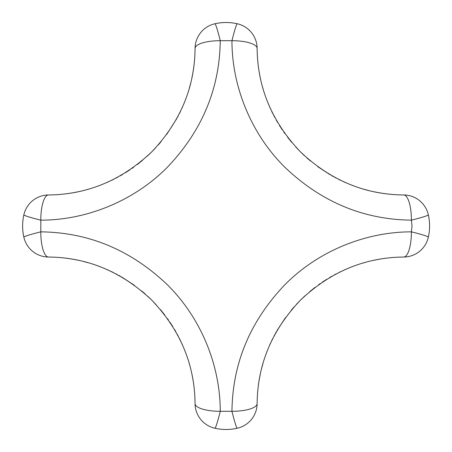 <?xml version="1.0" encoding="UTF-8"?>
<svg xmlns="http://www.w3.org/2000/svg" width="452" height="452" viewBox="0 0 452 452"><rect width="100%" height="100%" fill="white"/><g stroke="black" fill="none" stroke-linecap="round" stroke-linejoin="round"><path stroke-width="0.68" d="M190.648 83.287L189.196 88.648M186.201 97.818L184.354 102.644M182.653 106.678L181.84 108.503M180.54 111.282L179.551 113.311M275.002 117.819L273.68 115.328M272.884 113.768L271.618 111.186M270.409 108.599L269.674 106.966M267.844 102.621L266.126 98.157M263.143 89.129L262.482 86.807M260.459 78.58L260.397 78.286A147.527 147.527 0 0 1 258.889 70.116A147.527 147.527 0 0 0 260.397 78.286M117.921 177.099L115.859 178.195M113.418 179.444L111.503 180.382M108.548 181.766L107.067 182.427M102.536 184.337L98.259 185.975M89.23 188.959L86.908 189.62M78.682 191.642L78.388 191.704A147.527 147.527 0 0 1 70.218 193.213A147.527 147.527 0 0 0 78.388 191.704M368.815 190.546L363.453 189.094M354.289 186.1L349.458 184.252M345.52 182.597L343.746 181.806M340.78 180.421L338.797 179.45M229.068 22.6A50.873 50.873 0 0 0 214.903 23.764C222.407 22.097 229.876 22.097 237.3 23.764A25.436 1.565 102.7 0 0 231.949 40.708L220.254 40.708C219.683 88.671 202.067 130.837 167.404 167.2C133.758 201.247 86.247 220.186 40.81 220.152A25.436 7.865 -90.4 0 1 48.511 194.965C87.468 194.597 121.927 180.178 151.9 151.714C180.342 121.69 194.733 87.253 195.066 48.409A25.436 25.436 0 0 1 214.903 23.764A25.436 1.565 77.3 0 1 220.254 40.708A25.436 7.865 -179.6 0 0 195.066 48.409A147.527 147.527 0 0 1 191.812 78.286A147.527 147.527 0 0 0 195.066 48.409M178.173 115.995L177.551 117.17M176.834 118.492L166.72 134.397M161.082 141.64L158.149 145.064M155.686 147.787L152.55 151.064M151.652 151.968L147.109 156.302M142.549 160.302L137.238 164.573M133.651 167.234L131.984 168.415M129.95 169.805L125.385 172.76M122.678 174.404L120.102 175.89M22.702 223.034A50.873 50.873 0 0 0 23.866 237.198C22.199 229.695 22.199 222.231 23.866 214.802A25.436 25.436 0 0 1 48.511 194.965A147.527 147.527 0 0 0 55.172 194.772A147.527 147.527 0 0 1 48.511 194.965A25.436 25.436 0 0 0 23.866 214.802A25.436 1.565 -167.3 0 0 40.81 220.152L40.81 231.848C88.773 232.418 130.939 250.035 167.302 284.703C201.349 318.344 220.288 365.86 220.254 411.292L231.949 411.292C232.52 363.329 250.137 321.163 284.805 284.8C318.445 250.753 365.962 231.814 411.393 231.848L412.049 226L411.393 220.152C363.431 219.582 321.265 201.965 284.901 167.297C250.854 133.656 231.916 86.14 231.949 40.708A25.436 7.865 179.6 0 1 257.137 48.409C257.504 87.36 271.923 121.825 300.388 151.799C330.412 180.241 364.849 194.631 403.698 194.965A25.436 7.865 90.4 0 1 411.393 220.152A25.436 1.565 167.3 0 0 428.343 214.802C430.005 222.305 430.005 229.769 428.343 237.198A25.436 1.565 -167.3 0 0 411.393 231.848A25.436 7.865 -90.4 0 1 403.698 257.035A147.527 147.527 0 0 0 397.031 257.228M55.975 194.727A147.527 147.527 0 0 0 61.591 194.298A147.527 147.527 0 0 1 55.975 194.727M63.133 194.14A147.527 147.527 0 0 0 68.314 193.501A147.527 147.527 0 0 1 63.133 194.14M336.107 178.071L334.932 177.45M333.604 176.732L331.994 175.834M330.372 174.901L317.705 166.618M310.467 160.98L306.908 157.934M304.439 155.697L300.93 152.341M300.314 151.731L295.823 147.03M291.732 142.369L287.534 137.137M284.867 133.549L283.686 131.882M282.297 129.848L279.353 125.3M277.72 122.605L276.206 119.989M373.815 191.704A147.527 147.527 0 0 0 403.698 194.965A25.436 25.436 0 0 1 428.343 214.802A25.436 25.436 0 0 0 403.698 194.965A147.527 147.527 0 0 1 373.815 191.704M429.298 231.43A50.873 50.873 0 0 0 428.343 214.802M78.388 260.295A147.527 147.527 0 0 0 48.511 257.035C87.355 257.369 121.791 271.759 151.815 300.201C180.28 330.175 194.699 364.64 195.066 403.591A147.527 147.527 0 0 0 194.874 396.929A147.527 147.527 0 0 1 195.066 403.591A25.436 25.436 0 0 0 214.903 428.236A25.436 1.565 102.7 0 0 220.254 411.292A25.436 7.865 179.6 0 1 195.066 403.591A25.436 25.436 0 0 0 214.903 428.236C222.333 429.903 229.797 429.903 237.3 428.236A25.436 25.436 0 0 0 257.137 403.591A25.436 7.865 -179.6 0 1 231.949 411.292A25.436 1.565 77.3 0 0 237.3 428.236A25.436 25.436 0 0 0 257.137 403.591C257.47 364.747 271.861 330.31 300.303 300.286C330.276 271.822 364.741 257.403 403.698 257.035A25.436 25.436 0 0 0 428.343 237.198A25.436 25.436 0 0 1 403.698 257.035M396.234 257.273A147.527 147.527 0 0 0 390.613 257.702M389.07 257.86A147.527 147.527 0 0 0 383.889 258.499M381.985 258.787A147.527 147.527 0 0 0 373.815 260.295L373.522 260.358M83.388 261.454L88.75 262.906M97.92 265.9L102.745 267.748M106.779 269.448L108.621 270.268M111.339 271.539L113.52 272.607M334.288 274.901L336.344 273.805M338.785 272.556L340.706 271.618M343.661 270.234L345.136 269.573M349.667 267.663L353.944 266.025M362.973 263.041L365.295 262.38M177.201 334.186L178.297 336.243M179.546 338.684L180.484 340.605M181.868 343.56L182.529 345.034M184.439 349.565L186.077 353.843M189.06 362.871L189.721 365.193M191.744 373.42L191.812 373.714A147.527 147.527 0 0 1 193.315 381.883A147.527 147.527 0 0 0 191.812 373.714M116.096 273.929L117.271 274.55M118.588 275.268L120.249 276.195M121.65 276.997L134.515 285.393M141.742 291.02L145.165 293.953M147.894 296.416L151.171 299.552M151.957 300.337L156.381 304.97M160.403 309.547L164.675 314.863M167.336 318.451L168.517 320.118M169.907 322.152L172.862 326.717M174.506 329.423L175.992 332M274.031 336.005L274.652 334.83M275.37 333.514L276.296 331.853M277.099 330.452L285.494 317.587M291.122 310.36L294.054 306.936M296.523 304.213L299.659 300.936M300.439 300.145L305.072 295.721M309.648 291.704L314.965 287.427M318.553 284.766L320.219 283.585M322.253 282.195L326.819 279.24M329.525 277.596L332.101 276.11M261.555 368.713L263.007 363.351M266.002 354.182L267.85 349.356M269.55 345.322L270.369 343.48M271.641 340.763L272.709 338.582M23.866 237.198A25.436 1.565 167.3 0 1 40.81 231.848A25.436 7.865 90.4 0 0 48.511 257.035A25.436 25.436 0 0 1 23.866 237.198A25.436 25.436 0 0 0 48.511 257.035M194.829 396.127A147.527 147.527 0 0 0 194.4 390.511A147.527 147.527 0 0 1 194.829 396.127M194.247 388.969A147.527 147.527 0 0 0 193.603 383.788A147.527 147.527 0 0 1 194.247 388.969M260.397 373.714A147.527 147.527 0 0 0 257.137 403.591A147.527 147.527 0 0 1 260.397 373.714M223.135 429.4A50.873 50.873 0 0 0 237.3 428.236A50.873 50.873 0 0 1 223.135 429.4M257.137 48.409A25.436 25.436 0 0 0 237.3 23.764A25.436 25.436 0 0 1 257.137 48.409A147.527 147.527 0 0 0 257.329 55.071A147.527 147.527 0 0 1 257.137 48.409M257.374 55.873A147.527 147.527 0 0 0 257.804 61.489A147.527 147.527 0 0 1 257.374 55.873M257.962 63.031A147.527 147.527 0 0 0 258.6 68.212A147.527 147.527 0 0 1 257.962 63.031"/></g></svg>
